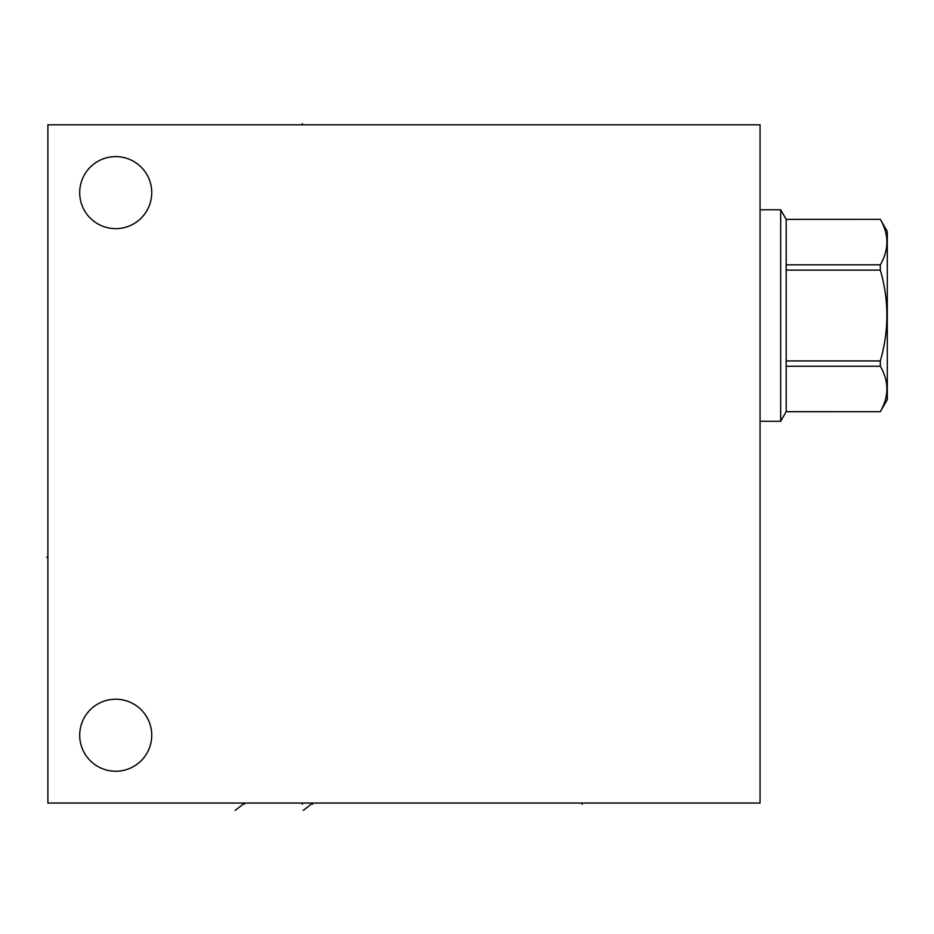 <?xml version="1.0" encoding="UTF-8"?>
<svg xmlns="http://www.w3.org/2000/svg" width="934" height="934" viewBox="0 0 934 934"><rect width="100%" height="100%" fill="white"/><g stroke="black" fill="none" stroke-linecap="round" stroke-linejoin="round"><path stroke-width="1.4" d="M760.054 124.806L47.891 124.806L47.891 803.053L760.054 803.053L760.054 124.806M79.705 192.626A36.017 36.017 0 0 1 115.723 156.608A36.017 36.017 0 0 1 151.74 192.626A36.017 36.017 0 0 1 115.723 228.643A36.017 36.017 0 0 1 79.705 192.626M79.705 735.221A36.017 36.017 0 0 1 115.723 699.216A36.017 36.017 0 0 1 151.74 735.221A36.017 36.017 0 0 1 115.723 771.239A36.017 36.017 0 0 1 79.705 735.221M760.054 209.788L780.684 209.788L786.194 219.35L786.194 411.649L880.33 411.696L887.3 399.624L887.3 231.422L880.33 219.35L786.194 219.397L780.684 209.788L780.684 421.269L760.054 421.269M786.194 411.649L780.684 421.269L786.194 411.696L880.33 411.696L887.3 399.624M887.3 231.422L880.33 219.397C889.075 234.527 889.075 249.67 880.33 264.801L880.33 270.113C889.075 300.386 889.075 330.659 880.33 360.933L880.33 366.245C889.075 381.376 889.075 396.518 880.33 411.649M786.194 264.801L880.33 264.801M786.194 270.113L880.33 270.113M786.194 360.933L880.33 360.933M786.194 366.245L880.33 366.245M302.242 803.053L302.242 804.244L302.242 803.053M235.135 810.397L244.591 803.053L244.591 804.244M303.235 810.397L312.68 803.053L312.68 804.244M582.092 803.053L582.092 804.244L582.092 803.053M302.242 123.603L302.242 124.806L302.242 123.603M47.891 557.259L46.7 557.259L47.891 557.259M786.194 219.35L880.33 219.35"/></g></svg>
